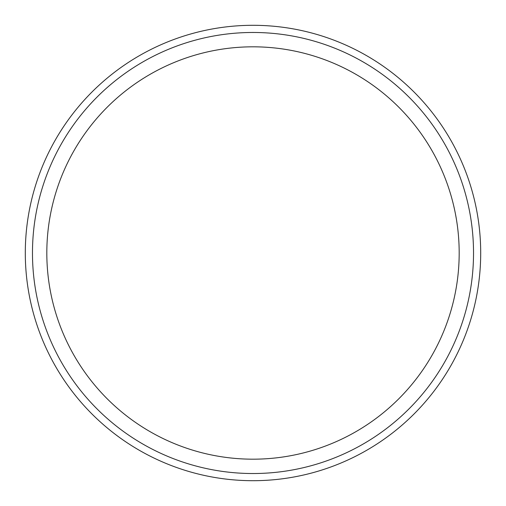 <?xml version="1.0" encoding="UTF-8"?>
<svg xmlns="http://www.w3.org/2000/svg" width="506" height="506" viewBox="0 0 506 506"><rect width="100%" height="100%" fill="white"/><g stroke="black" fill="none" stroke-linecap="round" stroke-linejoin="round"><path stroke-width="0.76" d="M480.7 253A227.7 227.7 0 0 1 253 480.7A227.7 227.7 0 0 1 25.3 253A227.7 227.7 0 0 1 253 25.3A227.7 227.7 0 0 1 480.7 253M32.473 253A220.527 220.527 0 0 0 253 473.527A220.527 220.527 0 0 0 473.527 253A220.527 220.527 0 0 0 253 32.473A220.527 220.527 0 0 0 32.473 253M46.818 253A206.182 206.182 0 0 0 253 459.182A206.182 206.182 0 0 0 459.182 253A206.182 206.182 0 0 0 253 46.818A206.182 206.182 0 0 0 46.818 253"/></g></svg>
